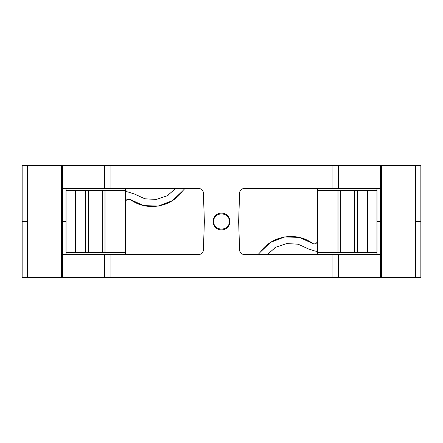 <?xml version="1.0" encoding="UTF-8"?>
<svg xmlns="http://www.w3.org/2000/svg" width="443" height="443" viewBox="0 0 443 443"><rect width="100%" height="100%" fill="white"/><g stroke="black" fill="none" stroke-linecap="round" stroke-linejoin="round"><path stroke-width="0.66" d="M380.083 254.52L376.971 254.52L376.971 221.5L380.083 221.5L380.083 254.52L332.078 254.52L332.078 277.567L110.927 277.567L110.927 254.52L62.923 254.52L62.923 221.5L66.04 221.5L66.04 188.485L62.923 188.485L110.927 188.485L110.927 165.433L22.156 165.433L22.156 275.003M213.714 221.5C213.238 211.455 229.773 211.455 229.291 221.5C229.773 211.455 213.238 211.455 213.714 221.5C213.238 231.545 229.773 231.545 229.291 221.5M357.573 190.352L367.84 190.352L367.84 252.648L357.573 252.648L357.573 190.352L354.566 190.352L354.566 252.648L357.573 252.648M317.437 190.352L317.437 252.648L340.34 252.648L340.34 190.352L317.437 190.352L317.437 188.485L317.437 240.87C316.811 243.689 315.172 244.536 312.514 243.406C315.172 244.536 316.811 243.689 317.437 240.87M66.04 190.352L74.939 190.352L74.939 252.648L74.939 190.352L85.433 190.352L85.433 252.648L88.439 252.648L88.439 190.352L85.433 190.352M85.433 252.648L66.04 252.648M102.671 252.648L125.568 252.648L125.568 190.352L102.671 190.352L102.671 252.648L88.439 252.648M314.325 250.838L308.533 248.983L314.325 250.838C316.213 251.037 317.249 252.073 317.437 253.955L317.437 254.52L317.437 253.955M367.84 190.352L376.971 190.352M376.971 252.648L367.84 252.648M354.566 252.648L340.34 252.648M340.34 190.352L354.566 190.352M88.439 190.352L102.671 190.352M125.618 189.593L125.568 189.05C125.757 190.939 126.792 191.98 128.68 192.162L134.473 194.017L144.85 198.796L156.252 199.428L167.094 195.823L175.843 188.485M415.54 165.433L415.54 221.5L420.85 221.5L420.85 277.567L381.517 277.567L381.517 165.433L420.85 165.433L420.85 266.979L420.85 170.417M125.568 202.13C126.194 199.311 127.833 198.47 130.491 199.594L127.263 199.361L126.028 200.507L125.568 202.13M317.221 252.809L316.85 252.133M316.529 251.751L316.042 251.353M315.471 251.059L315.084 250.932M308.533 248.983L298.161 244.204L286.754 243.572L275.917 247.183L267.162 254.52M286.228 243.65L285.907 243.7M274.876 247.787L274.51 248.014M258.103 254.52L260.573 251.845C271.847 235.493 296.649 231.467 312.514 243.406L299.712 237.531M260.573 251.845L270.595 242.382L284.489 236.988M284.81 236.933L299.119 237.387M184.914 188.485L182.433 191.16C171.164 207.507 146.356 211.538 130.491 199.594L143.294 205.474M182.433 191.16L172.41 200.618L158.516 206.012M158.201 206.067L143.886 205.613M156.778 199.356L157.099 199.3M168.13 195.219L168.495 194.986M128.32 192.14L128.68 192.162M125.568 252.648L125.568 254.52M125.568 189.05L125.568 188.485M22.15 165.433L22.15 277.567L27.466 277.567L27.466 165.433M22.156 265.307L22.156 266.979M61.488 165.433L61.488 221.5L62.413 221.5L62.413 277.567L27.466 277.567M110.927 277.567L104.698 277.567L104.698 254.52M420.85 165.433L420.85 177.892M381.517 277.567L380.592 277.567L380.592 221.5L381.517 221.5M381.517 165.433L332.078 165.433L332.078 188.485L380.083 188.485L380.083 221.5M338.308 254.52L338.308 277.567L332.078 277.567L332.078 254.52L244.298 254.52A4.674 4.674 90 0 1 239.63 250.007L238.633 221.5L239.63 192.993A4.674 4.674 -90 0 1 244.298 188.485L332.078 188.485M213.094 221.5A8.411 8.411 90 0 0 221.506 229.911A8.411 8.411 90 0 0 229.911 221.5A8.411 8.411 -90 0 0 221.506 213.089A8.411 8.411 -90 0 0 213.094 221.5M110.927 254.52L198.708 254.52A4.674 4.674 90 0 0 203.376 250.007L204.373 221.5L203.376 192.993A4.674 4.674 -90 0 0 198.708 188.485L110.927 188.485L110.927 165.433L332.078 165.433M338.308 277.567L380.592 277.567M62.413 277.567L104.698 277.567M338.003 252.648L338.003 190.352M367.502 190.352L367.502 252.648M75.504 252.648L75.504 190.352M105.002 190.352L105.002 252.648M22.156 221.5L27.466 221.5M62.923 221.5L62.923 188.485M104.698 188.485L104.698 165.433M61.488 221.5L61.488 277.567M62.413 165.433L62.413 221.5M415.54 221.5L415.54 277.567M380.592 221.5L380.592 165.433M338.308 165.433L338.308 188.485M66.04 254.52L66.04 221.5M420.85 277.567L420.85 221.5M376.971 188.485L376.971 221.5"/></g></svg>
